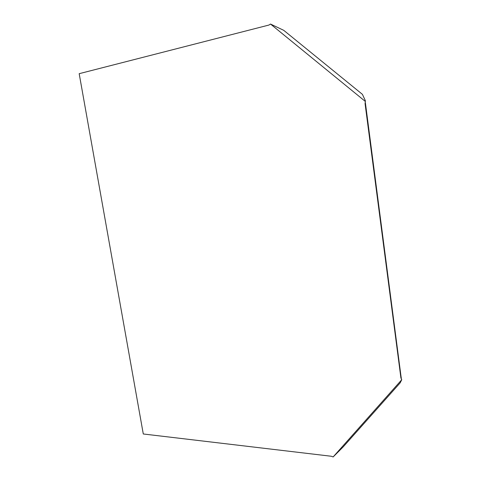 <?xml version="1.0" encoding="UTF-8"?>
<svg xmlns="http://www.w3.org/2000/svg" width="481" height="481" viewBox="0 0 481 481"><rect width="100%" height="100%" fill="white"/><g stroke="black" fill="none" stroke-linecap="round" stroke-linejoin="round"><path stroke-width="0.72" d="M333.135 456.95L401.677 379.816L400.18 382.846L343.151 446.933L333.135 456.95L331.421 456.271L143.284 433.982L79.185 73.683L268.927 25.048L270.52 24.05L365.332 101.437L365.073 103.649L365.488 103.601L365.223 102.176M365.332 101.437L365.368 100.703L362.415 94.348L283.748 30.339L270.52 24.05M401.779 379.786L401.34 378.914L365.488 103.601M401.262 377.561L400.901 377.862L401.677 379.816M400.901 377.862L365.073 103.649"/></g></svg>
